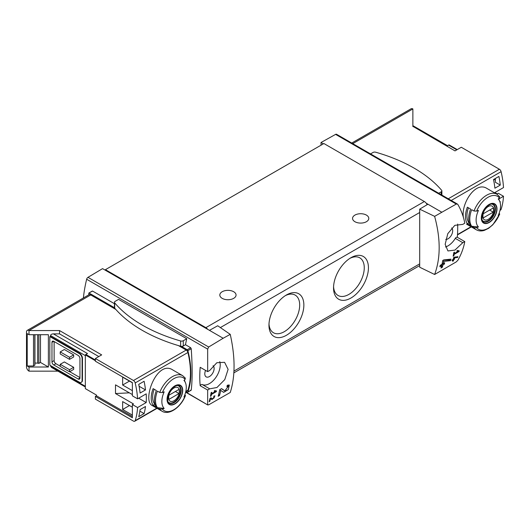 <?xml version="1.0" encoding="UTF-8"?>
<svg xmlns="http://www.w3.org/2000/svg" width="530" height="530" viewBox="0 0 530 530"><rect width="100%" height="100%" fill="white"/><g stroke="black" fill="none" stroke-linecap="round" stroke-linejoin="round"><path stroke-width="0.79" d="M215.471 391.491L211.576 393.744A109.584 63.269 -120 0 0 211.821 392.266L211.119 392.67A109.584 63.269 60 0 1 210.463 396.327L211.159 395.923A109.584 63.269 -120 0 0 211.444 394.472L216.339 391.65A109.584 63.269 -120 0 0 216.472 390.915L214.577 390.57L214.173 391.253L215.471 391.491L214.398 390.875M230.245 334.357L223.156 338.259L209.463 330.356L217.711 325.758L230.245 334.357C235.327 357.227 235.327 376.605 230.245 392.478L208.674 404.834L207.667 404.655L207.667 390.04L209.668 388.834L202.182 384.515A2.027 1.173 120 0 0 200.188 385.721L207.667 390.04M223.156 338.259L208.674 347.011L87.987 277.336A2.027 1.173 120 0 0 86.648 279.25A109.584 63.269 120 0 0 83.402 297.959M209.668 388.834L216.956 387.496L224.766 379.613L228.112 369.357L224.588 362.321L216.823 362.739L209.668 370.53L207.667 371.623L207.667 349.118L208.674 347.011M207.833 405L185.99 392.14M224.846 390.842L221.56 388.623L219.718 389.689A109.584 63.269 60 0 1 218.168 396.301L219.513 395.526A109.584 63.269 -120 0 0 220.772 390.398L223.64 392.346L228.271 389.643L229.331 385.018L227.224 385.35A109.584 63.269 60 0 1 226.953 386.748L228.178 386.549L224.846 390.842L223.693 390.179A2.696 1.557 120 0 0 223.74 390.199M210.536 398.673L211.98 399.653L215.001 395.877L213.928 396.062A109.584 63.269 60 0 1 213.756 396.771C214.802 397.235 214.411 397.931 212.596 398.865L210.98 397.765L210.019 398.322A109.584 63.269 60 0 1 209.131 401.707L209.834 401.303A109.584 63.269 -120 0 0 210.536 398.673L210.012 398.368M213.855 396.36L214.385 396.659L213.756 396.771M457.675 257.454A109.584 63.269 -120 0 0 457.887 256.679L453.707 257.414A109.584 63.269 60 0 1 453.223 259.369L452.289 259.912A109.584 63.269 60 0 1 452.103 260.608L453.031 260.071A109.584 63.269 60 0 1 452.686 261.297L453.382 260.892A109.584 63.269 -120 0 0 453.733 259.667L454.435 259.263A109.584 63.269 -120 0 0 454.621 258.56L453.918 258.965A109.584 63.269 -120 0 0 454.197 257.885L457.675 257.454L456.853 256.811M434.626 274.487L456.284 261.88L457.953 260.157C461.365 254.108 463.637 247.921 464.783 241.6L462.796 242.694L454.939 250.1L447.936 250.942L445.16 244.323L447.79 233.664L454.833 225.329L462.796 224.389L464.783 223.176C463.637 216.849 461.365 210.668 457.953 204.62L457.41 204.063L456.284 204.057L434.626 216.359L419.687 209.151L419.687 267.226L434.626 274.487C440.682 258.044 440.682 238.672 434.626 216.359M458.165 251.379L454.27 253.625A109.584 63.269 -120 0 0 454.508 252.154L453.812 252.558A109.584 63.269 60 0 1 453.15 256.215L453.852 255.811A109.584 63.269 -120 0 0 454.137 254.36L459.033 251.531A109.584 63.269 -120 0 0 459.166 250.796L457.271 250.452L456.867 251.14L458.165 251.379L457.092 250.756M450.573 260.641A109.584 63.269 -120 0 0 450.944 259.144L443.736 259.905L442.762 260.469A109.584 63.269 60 0 1 441.974 264.311L440.185 265.344A109.584 63.269 60 0 1 439.847 266.709L441.642 265.676A109.584 63.269 60 0 1 440.993 268.041L442.338 267.266A109.584 63.269 -120 0 0 442.987 264.894L444.332 264.119A109.584 63.269 -120 0 0 444.663 262.761L443.318 263.536A109.584 63.269 -120 0 0 443.782 261.416L450.573 260.641L449.46 259.998L449.46 259.309M95.38 360.718L85.337 354.915L85.337 388.642L96.453 395.062L96.453 395.804L132.374 416.54M132.374 394.585L115.5 384.846L115.5 393.545L133.447 403.906L132.374 404.529L137.581 407.537L146.201 402.555A76.101 43.937 -120 0 0 146.201 393.856L137.581 398.838A76.101 43.937 -120 0 0 135.177 382.938A2.537 1.464 -120 0 0 133.467 380.514L95.38 358.525L101.667 354.888L59.526 330.561L59.526 333.873L53.404 333.873C51.668 333.973 50.708 334.529 50.535 335.53L50.535 336.57L49.82 336.57L49.82 365.15L79.235 382.137A4.061 2.345 -120 0 0 81.262 382.335A4.061 2.345 -120 0 0 82.104 380.48L82.104 358.525A4.061 2.345 -120 0 0 79.235 353.55L49.82 336.57M132.374 390.65L122.642 385.032L122.642 377.161L132.374 382.779M132.374 415.089L122.642 409.478L122.642 401.601L132.374 407.219M138.727 416.693A76.101 43.937 -120 0 0 140.099 409.61L145.485 406.503A76.101 43.937 -120 0 1 144.114 413.585L138.727 416.693M140.099 393.041A76.101 43.937 -120 0 0 138.727 384.382L144.114 381.275A76.101 43.937 -120 0 1 145.485 389.934L140.099 393.041M457.251 149.599L449.102 144.895A2.027 1.173 120 0 0 448.565 145.088L446.949 146.015L412.87 126.339L455.012 150.891L461.299 147.261L499.386 169.249A2.537 1.464 60 0 1 501.095 171.68A76.101 43.937 60 0 1 503.5 187.574L494.874 192.549A76.101 43.937 60 0 1 494.901 193.059M494.887 192.542L497.219 193.887L498.293 193.264L503.5 196.272A76.101 43.937 60 0 1 501.095 209.39A2.537 1.464 60 0 1 500.651 209.973L500.009 210.344M503.5 196.272L498.77 199.002M463.339 217.154C461.153 203.368 475.542 180.703 487.083 188.548L496.908 194.212A20.544 11.865 -60 0 0 473.999 211.019L476.642 211.099A75.419 43.546 0 0 0 478.444 210.41A17.271 9.971 -60 0 0 477.994 211.43A17.271 9.971 -60 0 0 478.444 226.979A75.419 43.546 180 0 1 476.642 227.668L473.999 227.589L471.68 226.25A20.544 11.865 -60 0 1 471.68 209.681L473.999 211.019M500.154 202.639A76.101 43.937 -120 0 0 500.28 201.665L499.923 201.87M498.909 176.43L493.529 179.537A76.101 43.937 -120 0 1 494.901 188.203L500.28 185.096A76.101 43.937 -120 0 0 498.909 176.43M96.453 395.804L95.38 396.427L95.38 399.117L133.467 421.105A2.537 1.464 -120 0 0 134.733 421.231A2.537 1.464 -120 0 0 135.177 420.654A76.101 43.937 -120 0 0 137.581 407.537M95.38 396.427L132.374 417.786L132.374 404.529M53.404 333.873L87.49 353.55L85.873 354.484A2.027 1.173 120 0 0 85.337 354.915M129.353 392.843L115.5 393.545M464.783 241.6L457.304 237.281A109.584 63.269 120 0 0 457.642 224.057M114.447 303.703L92.571 291.069L88.848 293.05L88.742 294.872M186.745 338.723L118.587 299.37L115.116 301.378A2.286 1.318 0 0 0 114.447 302.305A2.286 1.318 0 0 0 114.685 302.888A145.352 83.919 0 0 0 180.65 340.975A2.286 1.318 0 0 0 183.281 340.73L186.745 338.723A109.584 63.269 -60 0 0 185.487 344.712L190.667 347.707L191.231 348.72C192.436 366.382 192.436 380.169 191.231 390.067L190.667 390.166M200.188 367.303A2.027 1.173 120 0 0 200.194 367.303L207.674 371.623L200.188 367.303A109.584 63.269 120 0 0 200.188 385.721M114.447 302.305L114.447 307.566A2.286 1.318 0 0 0 114.46 307.711L89.1 293.07M38.889 334.702L38.889 363.381A2.537 1.464 0 0 0 37.657 363.143L34.94 363.03M40.492 334.702L40.492 362.46L38.889 363.381M34.801 334.702L34.801 365.17L33.503 365.978L27.215 365.978L29.011 367.018L48.382 367.018L40.492 362.46M33.503 365.978L33.503 334.702M48.382 367.018L48.382 334.702L29.011 334.702L27.215 333.668L27.215 365.978M499.267 213L499.399 214.524A75.419 43.546 180 0 1 498.207 215.564A17.271 9.971 -60 0 0 499.737 201.367L498.624 198.644M499.73 214.06L499.399 214.524A19.027 10.984 -60 0 1 476.642 227.668M499.737 201.367A17.271 9.971 -60 0 0 498.207 198.995A75.419 43.546 0 0 0 499.399 197.955L499.267 196.431M478.444 226.979L471.68 226.25M489.157 222.52A11.084 6.4 -60 0 1 482.293 221.798A11.084 6.4 -60 0 1 482.525 212.47A11.084 6.4 -60 0 1 496.02 205.13A11.084 6.4 -60 0 1 489.157 222.52M467.374 223.766A20.544 11.865 -60 0 1 467.374 207.197L470.6 209.058A20.544 11.865 -60 0 0 470.6 225.628L467.374 223.766L469.057 222.792A18.517 10.693 -60 0 1 468.434 207.806M159.735 392.458L162.379 392.531A75.419 43.546 0 0 0 164.181 391.842A17.271 9.971 -60 0 0 163.737 392.869A17.271 9.971 -60 0 0 164.181 408.418A75.419 43.546 180 0 1 162.379 409.1L159.735 409.027L157.417 407.689A20.544 11.865 -60 0 1 157.417 391.113L159.735 392.458A20.544 11.865 -60 0 1 182.645 375.651L172.826 369.98C156.867 359.327 141.735 400.905 152.276 405.569L162.101 411.24A20.544 11.865 -60 0 1 159.735 409.027M164.181 408.418L157.417 407.689M184.99 394.426L185.142 395.963A75.419 43.546 180 0 1 183.95 397.003A17.271 9.971 -60 0 0 185.473 382.806A17.271 9.971 -60 0 0 183.95 380.434A75.419 43.546 0 0 0 185.142 379.394L185.003 377.87M162.101 411.24C169.163 415.686 181.081 407.086 185.48 395.506L185.142 395.963A19.027 10.984 -60 0 1 162.379 409.1M174.893 403.953A11.084 6.4 -60 0 1 168.03 403.237A11.084 6.4 -60 0 1 168.262 393.903A11.084 6.4 -60 0 1 181.757 386.569A11.084 6.4 -60 0 1 174.893 403.953M156.343 407.067L153.11 405.198A20.544 11.865 -60 0 1 153.11 388.629L156.343 390.497A20.544 11.865 -60 0 0 156.343 407.067M185.752 391.776L187.468 390.789A2.537 1.464 -120 0 0 187.911 390.206A76.101 43.937 -120 0 0 187.911 352.496A2.537 1.464 -120 0 0 186.202 350.065L178.477 345.606M412.87 126.564L412.87 108.941A3.551 2.047 -120 0 0 411.094 108.769L351.734 143.04M441.629 212.126L427.935 204.216L419.687 209.151M209.463 330.356L102.555 268.63L87.987 277.336M457.417 204.057L336.583 134.295A2.027 1.173 120 0 0 335.596 134.381L321.028 142.497L321.028 145.187M323.36 143.842L321.028 142.497M427.935 204.216L426.239 203.235A5.075 2.928 -120 0 0 424.351 201.526L323.903 143.531L105.424 269.671L105.424 270.287M286.412 335.278A24.678 14.25 -60 0 1 268.962 325.208A24.678 14.25 -60 0 1 286.412 294.985A24.678 14.25 -60 0 1 303.862 305.055A24.678 14.25 -60 0 1 286.412 335.278M350.986 297.999A24.678 14.25 -60 0 1 333.536 287.923A24.678 14.25 -60 0 1 350.986 257.699A24.678 14.25 -60 0 1 368.436 267.776A24.678 14.25 -60 0 1 350.986 297.999M427.147 204.693A5.075 2.928 -120 0 0 426.239 203.235M54.126 341.539L54.126 360.592A2.537 1.464 -120 0 0 55.915 363.699L60.221 366.184M69.728 371.676L79.951 377.579M73.677 354.901L64.349 349.515L60.221 351.893L69.549 357.28L69.549 359.353L73.677 356.968L73.677 354.901L69.549 357.28M73.677 367.323L64.349 361.944L60.221 364.322L60.221 366.396L69.549 371.782L73.677 369.397L73.677 367.323L69.549 369.708L69.549 371.782M59.526 330.561L29.011 330.561A3.551 2.047 -120 0 0 27.235 330.389A3.551 2.047 -120 0 0 26.5 332.012L26.5 366.806A3.551 2.047 -120 0 0 29.011 371.159L29.011 367.018M29.011 371.159L57.956 371.159M50.535 365.567L51.377 367.356L85.337 386.966M29.011 334.702L29.011 330.561L90.716 294.938A3.551 2.047 -120 0 0 88.941 294.76L27.235 330.389M81.434 382.216A4.061 2.345 -120 0 0 81.627 382.13A4.061 2.345 -120 0 0 82.461 380.268L82.461 358.313A4.061 2.345 -120 0 0 79.593 353.344L50.535 336.57M98.799 356.551L59.526 333.873M115.778 309.407L90.716 294.938M207.76 329.375A5.075 2.928 -120 0 0 205.872 327.659L105.424 269.671M354.934 221.719A8.116 4.684 0 0 0 363.779 222.732A8.116 4.684 0 0 0 368.787 218.406A8.116 4.684 0 0 0 360.672 213.722A8.116 4.684 0 0 0 352.556 218.406A8.116 4.684 0 0 0 354.934 221.719M222.196 298.357A8.116 4.684 0 0 0 231.04 299.37A8.116 4.684 0 0 0 236.055 295.038A8.116 4.684 0 0 0 227.933 290.354A8.116 4.684 0 0 0 219.817 295.038A8.116 4.684 0 0 0 222.196 298.357M349.913 258.362A21.73 12.548 -60 0 1 359.764 257.825A21.73 12.548 -60 0 1 363.096 275.242A21.73 12.548 -60 0 1 348.899 294.389A21.73 12.548 -60 0 1 338.034 295.462A21.73 12.548 -60 0 1 333.569 286.664M285.339 295.641A21.73 12.548 -60 0 1 295.19 295.111A21.73 12.548 -60 0 1 298.522 312.521A21.73 12.548 -60 0 1 284.325 331.667A21.73 12.548 -60 0 1 273.46 332.747A21.73 12.548 -60 0 1 268.995 323.943M186.136 391.557L187.196 392.167A1.014 0.583 -120 0 0 187.706 392.22A1.014 0.583 -120 0 0 187.878 392.001A77.625 44.818 -120 0 0 187.878 350.661A1.014 0.583 -120 0 0 187.196 349.707L181.412 346.368A2.286 1.318 0 0 0 183.281 345.991L185.487 344.712M95.38 358.525L95.38 361.215L132.374 382.574L132.374 395.83L137.581 398.838M53.762 341.333A2.537 1.464 -120 0 0 52.496 341.207A2.537 1.464 -120 0 0 51.973 342.367L53.762 341.333L78.162 355.418A2.537 1.464 -120 0 1 79.951 358.525L79.951 377.989A2.537 1.464 -120 0 1 79.427 379.155A2.537 1.464 -120 0 1 78.162 379.029L53.762 364.945L55.915 363.699M51.973 342.367L51.973 361.838A2.537 1.464 -120 0 0 53.762 364.945M60.221 351.893L60.221 353.967L69.549 359.353M60.221 364.322L69.549 369.708M205.58 370.417A6.599 3.809 120 0 0 206.163 376.87A6.599 3.809 120 0 0 209.463 376.545A6.599 3.809 120 0 0 213.663 371.06A6.599 3.809 120 0 0 213.093 365.687M202.182 384.515A15.218 8.785 120 0 0 215.173 378.387A15.218 8.785 120 0 0 219.764 361.632M451.666 227.953A6.599 3.809 -60 0 1 452.229 233.326A6.599 3.809 -60 0 1 448.029 238.805A6.599 3.809 -60 0 1 445.737 239.434M445.432 246.98A15.218 8.785 120 0 0 455.31 238.374A2.027 1.173 120 0 1 457.291 237.274A2.027 1.173 120 0 0 457.291 237.274L464.777 241.594M155.078 404.397L153.11 405.198M154.793 404.231A18.517 10.693 -60 0 1 154.17 389.239M174.893 386.138A10.732 6.194 120 0 0 167.308 399.282A10.732 6.194 120 0 0 174.893 403.668A10.732 6.194 120 0 0 182.486 390.524A10.732 6.194 120 0 0 174.893 386.138M489.157 204.706A10.732 6.194 120 0 0 481.565 217.85A10.732 6.194 120 0 0 489.157 222.229A10.732 6.194 120 0 0 496.742 209.085A10.732 6.194 120 0 0 489.157 204.706M173.979 400.773A7.837 4.525 -60 0 1 169.183 393.949A7.837 4.525 -60 0 1 178.776 388.404A7.837 4.525 -60 0 1 173.979 400.773M178.981 393.565A7.506 4.333 120 0 0 178.981 389.417L168.984 395.188A7.506 4.333 -60 0 0 168.984 399.328L178.981 393.565L175.39 391.491M177.643 385.555A9.639 5.565 -60 0 1 178.623 385.926A9.639 5.565 -60 0 1 180.101 393.651A9.639 5.565 -60 0 1 173.8 402.144A9.639 5.565 -60 0 1 168.984 402.621A9.639 5.565 -60 0 1 168.169 401.959M488.243 219.334A7.837 4.525 -60 0 1 483.446 212.51A7.837 4.525 -60 0 1 493.039 206.972A7.837 4.525 -60 0 1 488.243 219.334M493.238 212.126A7.506 4.333 120 0 0 493.238 207.979L483.247 213.749A7.506 4.333 -60 0 0 483.247 217.896L493.238 212.126L489.654 210.052M491.906 204.116A9.639 5.565 -60 0 1 492.88 204.487A9.639 5.565 -60 0 1 494.358 212.212A9.639 5.565 -60 0 1 488.064 220.705A9.639 5.565 -60 0 1 483.241 221.182A9.639 5.565 -60 0 1 482.433 220.52M34.801 365.17L34.801 364.772M146.201 402.555L138.668 398.202M114.46 307.711A2.286 1.318 0 0 0 114.685 308.149A145.352 83.919 0 0 0 180.65 346.236A2.286 1.318 0 0 0 181.412 346.368M438.708 193.258L441.205 191.814A2.286 1.318 0 0 0 441.874 190.886A2.286 1.318 0 0 0 441.636 190.297A145.352 83.919 0 0 0 375.671 152.209A2.286 1.318 0 0 0 373.041 152.461L370.55 153.905M185.606 392.366L186.573 391.809M493.887 179.332L495.378 180.193M500.28 185.096L495.378 182.26L495.378 178.471M139.099 386.251L145.485 389.934M122.642 385.032L129.459 381.096M139.887 411.147L144.114 413.585M122.642 409.478L129.459 405.536M459.033 251.531L457.244 250.498M454.27 253.625L453.693 253.294M453.852 255.811L453.296 255.486M454.137 254.36L453.567 254.029M453.031 260.071L452.521 259.773M453.382 260.892L452.885 260.594M453.733 259.667L453.223 259.369M452.885 259.985L452.885 259.561M454.435 259.263L453.335 258.918M453.918 258.965L453.402 258.666M454.197 257.885L453.667 257.58M454.773 257.057L456.853 256.977M441.642 265.676L440.629 265.086M442.338 267.266L441.841 266.974L441.841 264.39M441.192 267.352L441.841 266.974M442.987 264.894L441.974 264.311M444.332 264.119L443.186 263.456L442.02 264.125M443.318 263.536L442.285 262.933M443.782 261.416L442.709 260.8M443.153 260.243L449.46 259.998M220.772 390.398L219.698 389.775M223.097 391.975A4.598 2.657 120 0 0 226.602 390.239M228.251 386.595A4.598 2.657 120 0 0 228.152 384.952M224.813 390.822L223.653 390.153A2.696 1.557 120 0 0 223.693 390.179M223.653 390.153L221.427 388.695M219.513 395.526L218.877 395.155L218.877 393.611M218.413 395.426L218.877 395.155M216.339 391.65L214.551 390.617M211.576 393.744L211 393.412M211.159 395.923L210.609 395.605M211.444 394.472L210.874 394.148M211.516 399.335A2.392 1.378 120 0 0 212.782 398.911M214.14 396.519A2.392 1.378 120 0 0 214.147 395.95M211.748 398.375L210.894 397.818M209.834 401.303L209.33 401.018M501.095 171.68L451.216 200.472M501.095 209.39L500.095 209.966M471.044 226.734L457.503 234.558M95.38 359.969L85.873 354.484M207.667 349.118L86.648 279.25M476.642 211.099A19.027 10.984 -60 0 1 499.399 197.955M499.744 214.067L492.88 224.727L488.653 228.264L484.453 230.331C481.432 231.299 478.736 231.12 476.357 229.801A20.544 11.865 -60 0 1 473.999 227.589M162.379 392.531A19.027 10.984 -60 0 1 185.142 379.394M135.177 420.654L156.787 408.173M185.831 391.405L187.911 390.206M135.177 382.938L187.911 352.496M412.87 108.941L352.775 143.637M499.386 169.249L448.261 198.77M456.284 204.057L335.596 134.381M220.367 327.58L419.687 212.503M233.962 371.093L419.687 263.867M50.535 366.184L85.337 386.277M50.535 335.53L85.337 355.623M133.467 380.514L186.202 350.065M205.872 327.659L424.351 201.526M190.667 347.707L187.196 349.707M191.231 390.067L187.878 392.001M191.231 348.72L187.878 350.661M79.235 353.55L79.593 353.344M82.104 358.525L82.461 358.313M82.104 380.48L82.461 380.268M51.973 361.838L54.126 360.592M78.162 379.029L79.951 377.989M462.796 242.694L455.31 238.374M456.814 149.851L448.565 145.088M174.191 402.575A9.891 5.711 -60 0 1 169.242 403.065C167.778 403.217 167.347 400.799 167.95 395.797C169.554 388.795 177.245 383.773 179.133 385.926A9.891 5.711 -60 0 1 180.65 393.856A9.891 5.711 -60 0 1 174.191 402.575M488.448 221.136A9.891 5.711 -60 0 1 483.506 221.626C482.035 221.785 481.604 219.36 482.207 214.358C483.817 207.356 491.509 202.341 493.397 204.494A9.891 5.711 -60 0 1 494.914 212.417A9.891 5.711 -60 0 1 488.448 221.136M37.657 334.702L37.657 363.143M183.281 340.73L183.281 345.991M114.685 302.888L114.685 308.149M180.65 340.975L180.65 346.236M441.205 191.814L441.205 194.695M476.357 229.801L466.539 224.137M185.473 382.806L184.36 380.083M471.329 226.9L457.483 234.896M134.733 421.231L157.066 408.339M233.862 372.868L419.687 265.583M207.826 405.006L185.772 392.273M92.273 291.069L88.848 293.05M191.125 390.246L187.706 392.22M81.262 382.335L81.627 382.13M412.87 125.656L447.545 145.677M185.401 378.215L182.645 375.651M499.658 196.776L496.908 194.212M178.623 385.926L178.014 385.575M168.984 402.621L168.374 402.27M492.88 204.487L492.271 204.136M483.241 221.182L482.631 220.831M34.94 334.702L34.94 364.971M441.874 190.886L441.874 195.08M228.185 386.542L227.118 385.926"/></g></svg>
